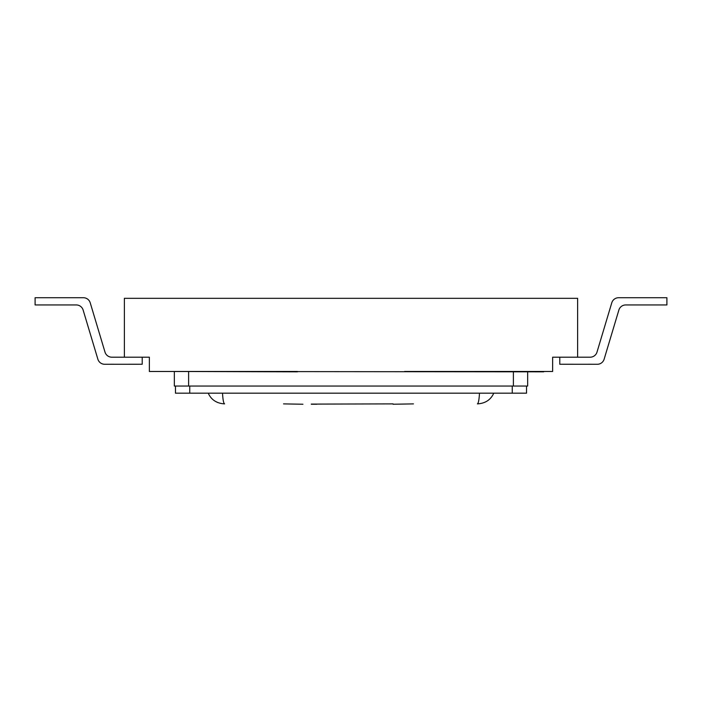 <?xml version="1.0" encoding="UTF-8"?>
<svg xmlns="http://www.w3.org/2000/svg" width="702" height="702" viewBox="0 0 702 702"><rect width="100%" height="100%" fill="white"/><g stroke="black" fill="none" stroke-linecap="round" stroke-linejoin="round"><path stroke-width="1.05" d="M316.9 404.089L311.284 404.089M317.523 404.089L393.059 403.887M596.998 352.114L611.775 302.808L596.998 352.114A7.134 7.134 0 0 1 590.154 357.195L552.641 357.195L552.641 371.472L404.536 371.472L543.673 371.832L158.327 371.472M297.464 371.832L178.369 371.472M297.464 371.472L149.359 371.472L149.359 357.195L111.846 357.195A7.134 7.134 0 0 1 105.002 352.114L90.225 302.808A7.134 7.134 0 0 0 83.389 297.718L35.1 297.718L35.1 304.949L76.281 304.949A7.134 7.134 0 0 1 83.126 310.03L97.868 359.196A7.134 7.134 0 0 0 104.721 364.277L142.216 364.259L142.216 357.195M577.623 357.195L577.623 298.315L124.377 298.315L124.377 357.195M105.002 352.114A7.134 7.134 0 0 0 111.846 357.195A7.134 7.134 0 0 1 105.002 352.114A7.134 7.134 0 0 0 111.846 357.195A7.134 7.134 0 0 1 105.002 352.114A7.134 7.134 0 0 0 111.846 357.195A7.134 7.134 0 0 1 105.002 352.114A7.134 7.134 0 0 0 111.846 357.195A7.134 7.134 0 0 1 105.002 352.114A7.134 7.134 0 0 0 111.846 357.195A7.134 7.134 0 0 1 105.002 352.114A7.134 7.134 0 0 0 111.846 357.195A7.134 7.134 0 0 1 105.002 352.114L90.225 302.808M83.126 310.03L97.868 359.196M104.721 364.277L113.671 364.259M611.775 302.808A7.134 7.134 0 0 1 618.611 297.718L666.9 297.718L666.9 304.949L625.719 304.949A7.134 7.134 0 0 0 618.874 310.03L604.132 359.196A7.134 7.134 0 0 1 597.279 364.277L559.784 364.259L559.784 357.195M625.719 304.949A7.134 7.134 0 0 0 618.874 310.03L604.132 359.196M597.279 364.277L588.329 364.259M527.667 371.832L527.667 386.039L174.333 386.039L174.333 371.832M526.535 386.039L526.535 393.181L175.465 393.181L175.465 386.039M224.596 403.887C223.596 403.413 222.903 399.842 222.516 393.181C222.903 399.842 223.596 403.413 224.596 403.887C216.707 403.413 211.249 399.842 208.24 393.181M215.172 401.219L217.717 402.536M493.76 393.181C490.751 399.842 485.293 403.413 477.404 403.887C485.293 403.413 490.751 399.842 493.76 393.181M479.484 393.181C479.097 399.842 478.404 403.413 477.404 403.887M493.76 298.315L208.24 298.315M393.059 404.238L413.443 403.887M302.922 404.238L283.538 403.887M311.284 404.238L316.9 404.238M316.462 404.089L312.118 404.089M188.61 386.039L188.61 371.832M513.39 386.039L513.39 371.832M189.742 393.181L189.742 386.039M512.258 393.181L512.258 386.039"/></g></svg>
